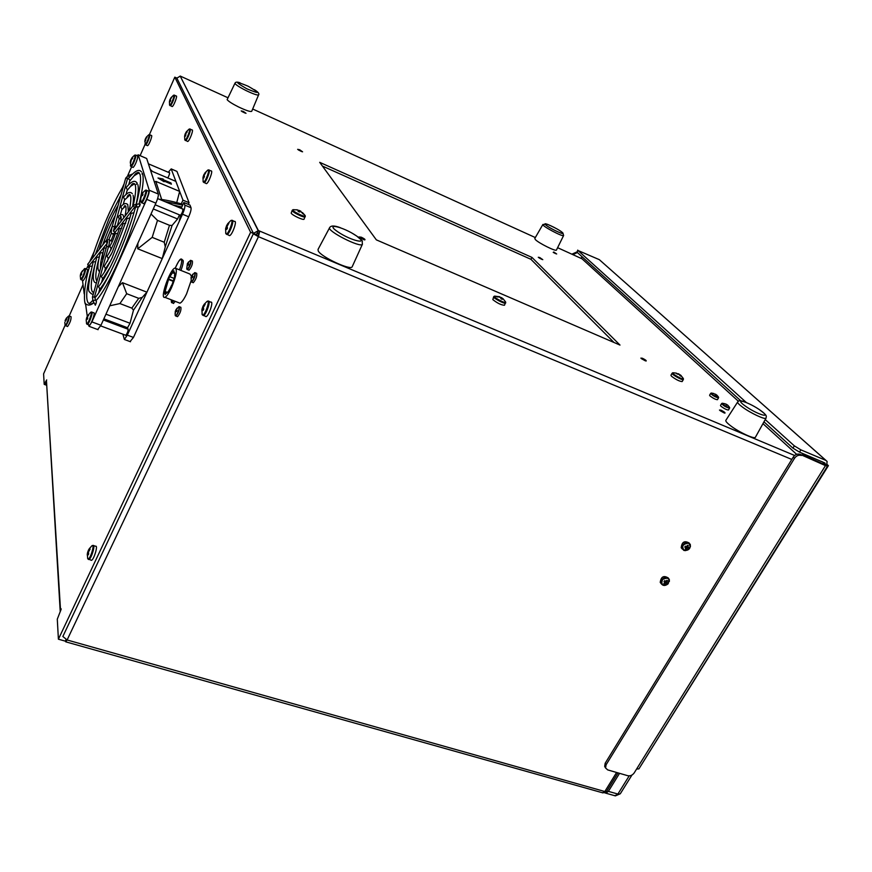 <?xml version="1.0" encoding="UTF-8"?>
<svg xmlns="http://www.w3.org/2000/svg" width="872" height="872" viewBox="0 0 872 872"><rect width="100%" height="100%" fill="white"/><g stroke="black" fill="none" stroke-linecap="round" stroke-linejoin="round"><path stroke-width="1.31" d="M125.71 205.923L121.775 209.727M103.07 252.161C100.978 259.736 100.117 265.121 100.498 268.325M117.382 225.532L119.268 218.741L118.069 216.627C121.077 214.338 122.81 213.967 123.268 215.537L123.835 217.673M111.202 254.395L108.063 259.049M130.168 194.805L124.456 200.059M98.994 258.363C95.637 271.029 94.95 278.615 96.912 281.122L96.923 281.133M120.38 214.752L121.982 208.986L120.761 206.904C123.497 203.449 125.83 202.685 127.77 204.615L128.358 211.841M110.624 260.957L105.261 269.132M112.259 241.62L109.414 239.811M113.567 234.35L111.169 240.509M121.197 217.183L119.072 219.461M111.976 247.485L110.853 249.032M134.637 183.741L130.593 186.335L127.127 190.456M99.059 249.643C104.793 231.571 113.534 212.724 118.134 205.247L118.08 205.345M94.895 264.815C90.971 279.967 90.219 289.057 92.628 292.087L93.904 291.924M133.1 195.252C133.678 197.432 133.525 201.127 132.62 206.337M110.199 267.268L102.449 279.28M141.297 196.473L140.697 198.805L141.406 195.96L142.594 195.437L143.019 194.107L141.864 194.554L142.67 192.995M142.703 195.034L141.864 194.554M142.594 192.886L141.406 194.968L142.463 195.481M141.406 194.968L141.438 195.938M140.904 196.451L141.122 195.862M131.89 159.129L131.988 157.745M131.672 158.301L131.225 159.892L132.511 158.595L132.718 157.636L131.443 158.868M130.909 159.761L130.451 161.353M131.181 160.906L130.266 162.181M130.68 160.775L130.756 162.563L131.225 159.881M87.68 318.465L86.775 318.247L87.309 319.326L87.374 316.939L88.77 314.988L87.527 315.784L90.535 312.47C93.587 309.168 87.941 325.43 86.601 323.817L86.47 323.305M87.331 316.307L87.385 317.005M87.102 316.852L86.731 317.659L87.821 318.008M86.731 317.659L86.339 319.915M86.775 318.247L86.208 319.948M81.597 272.522L84.388 268.783L85.064 269.012C84.017 274.211 82.546 277.634 80.638 279.302L80.54 278.898M81.347 272.391L82.622 270.636L81.325 272.38M81.183 272.794L80.78 273.579L81.674 273.873M80.78 273.579L80.388 275.65M81.608 274.342L80.791 274.146L80.3 275.672M80.791 274.146L81.238 275.171L81.761 274.048L81.347 272.947M135.651 206.98L134.604 207.274L135.28 208.005C126.658 239.887 107.082 283.324 95.691 296.971L94.449 297.101L108.575 246.449C109.807 241.827 109.905 239.517 108.88 239.517L105.926 240.781L106.864 242.841L107.474 242.165M112.608 234.045L114.559 232.966L134.397 207.482L133.405 205.334L136.37 204.146M113.382 231.178L127.628 178.117L129.993 180.144L128.762 184.57M126.026 194.401L127.345 189.693L126.102 187.644C131.138 181.409 134.735 179.796 136.882 182.793M123.246 204.43L124.663 199.306L123.443 197.246C127.323 192.429 130.277 191.24 132.315 193.704M117.698 225.597L115.115 226.742L115.627 228.257M101.566 282.463L102.634 278.604L101.381 276.468C104.531 272.347 108.139 266.102 112.205 257.731L127.159 218.414L129.797 218.055M104.477 271.988L105.458 268.434L104.204 266.331L112.183 252.379L123.17 223.526L125.731 223.243M107.398 261.447L108.27 258.341L106.994 256.259C109.273 253.545 115.268 241.893 119.246 228.562L121.699 228.388M110.428 250.569L111.06 248.302L109.741 246.264C111.453 243.811 113.327 239.571 115.355 233.533L117.666 233.533M99.572 271.628C97.13 270.146 97.402 263.845 100.378 252.727L102.525 252.858L103.081 252.139M96.411 282.953C95.517 282.484 89.674 284.359 96.748 257.382L99.31 256.968M93.315 294.017C92.399 294.54 91.157 293.875 89.587 292.011C87.483 291.161 88.671 281.155 93.162 261.982L95.626 261.665M106.155 248.084L104.062 248.008C102.438 254.689 102.046 258.581 102.918 259.682M137.841 184.591C138.811 188.145 138.223 194.772 136.076 204.473M135.77 205.792L135.454 207.144M109.948 273.339C106.09 280.468 102.645 285.853 99.604 289.504M98.656 292.938L99.79 288.839L98.547 286.681C107.997 275.149 124.031 239.549 131.192 213.248L133.906 212.812M140.686 201.617L140.817 202.173C142.223 203.906 148.305 187.12 145.014 190.619L142.779 192.679M130.419 165.604L130.528 166.04C131.934 165.331 133.438 162.279 135.04 156.895L134.495 155.303L132.206 157.451M130.942 166.508L130.277 162.061M92.018 266.276L88.77 266.069L107.376 243.048M135.629 207.7L135.836 206.915M94.994 297.941L94.154 296.971L92.454 297.101L106.613 246.471L109.512 246.82M139.128 172.7L134.059 175.817L129.775 180.918M121.012 194.936L119.519 197.682M90.797 271.399C86.339 288.948 85.532 299.51 88.366 303.075C89.075 303.87 90.525 302.976 92.705 300.393M142.594 173.888C144.022 178.924 142.834 188.973 139.03 204.048M138.31 206.74C129.394 240.77 107.834 288.25 95.909 300.753M93.991 302.715L88.661 305.113M146.583 190.358L148.273 191.055C150.376 189.998 145.58 203.241 143.695 203.667L143.313 203.514M135.847 155.107L137.449 155.794L137.645 157.756C136.294 162.563 134.789 165.789 133.144 167.435L132.838 167.304M92.018 312.198L93.718 312.83C95.702 311.816 91.211 324.766 89.434 325.169L89.086 325.038M85.663 268.565L87.636 269.71C86.829 274.309 85.358 277.928 83.222 280.577L82.949 280.468M96.105 303.609L95.015 304.47L93.021 301.047L95.375 299.826L96.476 301.723L95.331 305.211L95.048 304.524M131.421 174.324L131.977 174.28M139.705 206.032L140.239 204.004L139.04 206.719M88.421 324.787L89.064 326.324L91.898 321.899L146.747 199.372C148.611 195.001 149.428 191.96 149.21 190.238L138.234 154.889L136.948 155.576M131.618 166.792L127.672 175.741M124.162 183.687L122.451 187.567M94.285 251.354L89.729 261.665M87.592 266.516L86.535 268.903M82.48 280.293L84.213 293.962M85.5 303.325L87.287 316.416M97.675 329.529L100.956 325.289L155.892 203.165C157.745 198.805 158.562 195.764 158.323 194.042L146.66 158.486L138.201 154.813M136.991 173.43L138.07 172.296M137.231 183.207L136.305 184.341M129.557 194.314L128.936 195.372M179.261 221.325L180.482 215.558M151.02 213.989L157.494 220.376L169.484 225.303L164.241 242.253L152.186 237.369L157.494 220.376M126.702 293.711L138.713 298.333L131.825 308.121L119.911 303.565L126.702 293.711L122.462 282.681L146.921 292.175L162.246 258.592L137.732 248.793L137.907 243.157M137.732 248.793L152.186 237.369M161.691 199.514L155.826 181.376L179.654 191.404L175.871 181.376L152.556 171.501L150.213 169.342M154.366 181.976L155.826 181.376M164.078 181.725L163.816 180.962L171.392 184.166L170.956 182.967L163.391 179.763L163.129 179.011L157.995 177.986L164.078 181.725M170.574 183.818L170.956 182.967M162.857 180.973L163.391 179.763M162.377 180.678L163.129 179.011M142.027 174.019L142.289 173.07M118.33 286.659L122.462 282.681M109.709 305.81L119.911 303.565M192.81 276.566L191.546 276.032L192.767 276.664M191.099 277.405L191.578 276.13M192.854 276.468L192.004 276.01L192.919 276.293L192.44 277.579L191.48 277.383L191.164 279.552L191.469 277.438M192.004 276.01L193.006 274.397M192.854 274.146L191.655 275.966M188.57 264.183L187.349 263.682L188.526 264.292M186.739 268.62L187.382 263.78M188.614 264.085L187.785 263.638L188.69 263.9L188.21 265.153L187.284 264.979L186.968 267.105L187.273 265.044M187.785 263.638L188.766 262.069M188.635 261.84L187.458 263.617M177.027 310.53L175.784 309.996L176.994 310.606M175.348 311.315L175.828 310.061M175.163 315.043L175.283 311.304L176.624 311.631L177.103 310.356L176.199 310.029L177.049 310.465M175.37 311.326L175.381 313.375M175.686 311.391L175.065 313.473M176.199 310.029L177.223 308.405M177.071 308.143L175.871 309.963M145.907 139.912L145.264 139.727L145.482 140.992L145.766 138.779L146.943 137.394L145.853 138.07L146.3 137.177L148.589 134.931C151.03 132.468 146.006 145.809 145.046 144.327L144.97 143.978M145.788 139.182L145.886 137.961M145.352 139.019L144.806 141.22L145.657 144.872C147.019 144.708 151.052 133.994 149.504 134.669L148.981 134.691M145.264 139.727L144.806 141.22M65.651 321.103L66.697 318.956L66.817 318.204L65.749 319.37L66.272 318.324M65.847 319.087L65.607 320.307M65.302 320.198L65.16 320.983M227.33 227.756L226.317 227.483L226.731 229.369L227.45 228.192L227.08 226.23L228.856 223.385L227.134 225.172L227.701 223.701L227.167 225.041M227.679 225.477L227.134 225.172M226.982 224.878L226.382 226.426L227.123 226.709M226.382 226.426L225.837 228.649M226.317 227.483L225.641 228.671M170.607 100.585L169.876 100.367L170.138 101.643L170.64 100.705L170.411 99.364L171.719 97.239L170.923 97.784L173.31 95.451C175.937 92.814 170.629 106.733 169.604 105.141L169.517 104.749M170.454 99.855L170.541 98.492M169.953 99.659L169.517 101.435M169.876 100.367L169.462 101.435M185.943 134.975L185.147 134.746L185.442 136.174L185.736 133.678L187.099 132.108L187.175 131.356L185.812 132.882L186.259 131.901M185.758 132.806L185.224 133.95L185.78 134.168M185.224 133.95L184.744 135.858M185.147 134.746L184.657 135.869M204.484 176.536L203.59 176.286L203.939 177.921L204.255 175.13L205.847 172.569L204.342 174.16M204.222 174.062L203.656 175.37L204.299 175.632M203.656 175.37L203.154 177.43M203.59 176.286L203.023 177.441M88.475 552.892L87.8 552.783L88.039 554.995L88.65 554.058L88.443 551.791L90.143 549.088L88.617 550.494L89.358 548.597L88.868 549.633M89.347 550.832L88.617 550.494M88.759 549.524L87.974 551.486L88.552 551.671M87.974 551.486L87.592 553.251M87.8 552.783L87.265 554.483L87.429 553.262M203.536 308.688L202.587 308.459L202.991 310.476L203.699 309.331L203.35 307.238L205.149 304.35L203.427 306.083L204.037 304.459L203.492 305.767M204.037 306.421L203.427 306.083M203.318 305.614L202.675 307.304L203.372 307.565M202.675 307.304L202.162 309.462M202.587 308.459L201.955 309.484M664.442 580.948L665.031 580.817M685.795 546.33L686.711 546.711L687.419 545.273L688.335 545.621L687.212 545.719M167.522 292.403L165.113 291.466L168.525 279.476L173.092 281.285M166.454 293.352L164.579 292.621L165.113 291.466M164.579 292.621L165.146 294.605L165.767 293.483M165.669 293.45L166.192 293.461C167.675 292.752 169.462 290.027 171.577 285.264L171.577 285.264M171.828 285.384L174.814 276.173M174.487 272.315L173.539 271.944L174.444 272.238M174.476 276.043C174.956 273.056 174.673 271.683 173.626 271.911M174.705 273.601L172.514 272.729L172.863 271.563L173.899 270.778L173.539 271.944M172.514 272.729L169.866 276.718L174.128 278.408M173.234 280.849L168.438 278.964L169.866 276.718M167.816 177.964C169.321 175.076 169.855 173.266 169.408 172.525L169.19 172.667M180.068 215.112L180.362 215.504C182.335 212.921 183.142 210.675 182.782 208.79L182.52 208.953M125.459 335.142L125.731 335.426C127.574 332.886 128.326 330.695 127.977 328.842L127.672 329.071M162.246 258.592L165.288 246.852L164.241 242.253M165.288 246.852L172.046 225.488L169.484 225.303M172.046 225.488L177.572 218.97L179.501 214.883M176.242 206.337L176.34 205.661M176.744 202.62L179.654 191.404M127.53 327.741L130.026 323.261L133.481 310.17L142.223 297.428L146.921 292.175M131.825 308.121L133.481 310.17M138.713 298.333L142.223 297.428M190.914 281.067L191.055 281.656C192.058 283.411 196.385 272.696 194.674 272.674L191.557 275.999M191.317 281.95L191.055 277.351M187.12 269.459L186.87 269.165C187.818 270.854 192.058 260.368 190.412 260.401L187.371 263.649M175.566 315.915L175.305 315.61C176.286 317.332 180.482 306.846 178.88 306.693L175.795 309.974M171.37 301.908L173.365 300.622M65.029 325.06L65.117 325.365C66.021 326.706 70.534 313.975 68.332 316.264L66.305 318.258M225.663 232.759L225.87 233.718C228.017 236.606 235.211 216.093 230.306 221.085L227.712 223.712M184.711 139.422L184.831 139.923C186.096 141.831 191.949 126.222 188.766 129.416L186.325 131.803M203.067 181.256L203.209 181.943C204.844 184.265 211.318 166.53 207.405 170.465L204.865 172.983M87.571 558.026L87.8 558.81C89.849 561.372 95.767 541.577 91.593 546.134L89.184 548.826M201.999 313.746L202.239 314.759C204.528 317.724 211.547 296.72 206.544 301.897L204.037 304.47M746.269 402.461L577.983 250.493L599.326 259.66L826.035 460.471M605.484 767.633L604.678 766.423L605.179 763.251L793.226 457.124C795.155 454.486 797.433 453.549 800.049 454.312L824.16 464.449L825.174 464.667L824.901 462.988L799.504 452.121L792.942 448.143L794.338 445.865L765.224 419.585M794.338 445.865L800.899 449.854L799.504 452.121M821.947 461.582L826.82 464.983L827.07 461.386L825.937 460.427L800.899 449.854M665.936 581.45L666.655 582.104L667.614 580.828L666.491 580.774M664.388 581.003L665.053 582.376L663.974 581.439L664.769 580.61L665.892 581.504L666.884 580.262L667.614 580.828M665.053 582.376L663.875 583.368L664.606 583.946L664.649 582.736M664.682 581.624L666.72 583.597L664.704 581.155M664.606 583.946L665.816 582.976M666.655 582.104L667.516 582.769L666.72 583.597M688.215 548.39L685.806 546.33L687.071 548.085L688.215 548.39L688.804 547.42L686.864 546.417M687.681 547.071L688.335 545.621M686.101 547.725L684.76 547.104L685.338 546.134L686.101 547.725L685.229 548.913L686.144 549.251L685.981 547.899M685.926 547.365L685.806 546.33M686.144 549.251L687.071 548.085M619.545 773.333L608.384 791.362L617.899 794.054L629.203 775.862M171.435 287.891C168.819 293.406 166.628 296.545 164.873 297.319C159.358 299.652 169.909 269.088 174.967 268.064C177.594 269.165 176.406 275.781 171.435 287.891M181.169 208.386L183.85 202.511L184.831 205.127C185.137 206.86 184.363 209.89 182.51 214.218L127.312 335.142L124.369 339.47L122.887 334.183M168.231 172.253L171.206 168.961L182.957 200.146L181.234 203.928M180.024 206.566L179.512 207.7M121.459 326.738L121.186 325.354M572.762 254.58L572.054 254.264M572.174 254.046L576.839 251.964M577.428 252.542L572.85 254.624M740.808 400.826L577.057 252.215L577.733 250.122M792.942 448.143L763.97 421.841M668.126 583.782C670.11 578.398 668.279 576.959 662.633 579.477C660.649 584.861 662.48 586.3 668.126 583.782M684.215 550.439C690.046 549.654 691.507 547.235 688.597 543.169C682.743 543.965 681.283 546.384 684.215 550.439M800.049 454.312L825.468 465.626L827.55 466.062L826.82 464.983L828.4 465.648L639.743 767.524M801.335 455.478C798.708 454.715 796.43 455.653 794.501 458.291L793.226 457.124M605.179 763.251L606.084 764.809L794.501 458.291M606.084 764.809L605.571 767.981L607.697 769.9L627.764 775.709C630.314 776.167 632.451 775.252 634.151 772.974L636.571 769.071L638.904 768.864L827.55 466.062M827.092 464.482L828.4 465.648M605.473 791.656L604.776 792.768L605.866 793.193L608.384 791.362M725.678 404.248L727.902 405.469M728 405.415L726.801 404.532L726.387 405.142M726.801 404.532L726.147 404.695M725.7 403.954L726.322 404.292M714.604 394.09L716.631 394.962M716.13 394.656L716.621 395.463L715.749 395.092M716.686 394.929L715.422 394.526M715.629 394.188L714.757 394.133M677.817 374.284L678.056 373.707L676.389 373.641L678.983 374.404L680.302 375.919L681.152 376.203L679.898 374.698L681.108 375.538M680.193 374.851L678.765 374.361M678.961 374.001L678.056 373.707M499.907 297.33L497.727 296.513L500.495 297.516L501.062 298.802L502.294 299.336L501.803 298.082L503.144 298.943M501.247 298.867L501.803 298.082M503.242 298.889L501.346 297.559L500.899 298.311M501.346 297.559L500.256 297.439M499.111 296.578L500.038 296.992M298.998 211.787L299.478 210.555L296.981 209.945M298.682 211.613L299.009 210.653L296.949 209.738M299.009 210.653L298.06 211.297L299.423 212.038L300.437 211.449L302.54 213.16L300.731 211.634M300.982 211.351L300.066 210.871L299.39 212.027M300.066 210.871L299.478 210.555M604.776 792.768L603.773 792.637M190.935 281.253L186.597 293.831C183.97 299.325 181.758 302.442 179.959 303.183L178.804 302.737M176.079 268.5L189.954 274.037L191.513 276.282M171.174 168.885L176.94 171.403L189.071 202.707L182.957 200.146M183.85 202.511L189.987 205.084L191.012 207.71C191.339 209.454 190.565 212.474 188.712 216.79L133.46 337.431L130.048 341.584M189.071 202.707L188.308 204.375M182.978 260.717C183.371 262.537 182.695 265.786 180.951 270.451M192.908 282.572L193.29 282.724C196.004 279.411 197.127 276.261 196.691 273.274M188.679 270.069L189.039 270.211C191.677 266.952 192.788 263.878 192.374 260.99M177.158 316.503L177.528 316.656C180.155 313.419 181.278 310.29 180.875 307.26M173.31 303.325L175.305 301.374M149.733 134.768L151.39 135.487C152.949 134.822 148.916 145.526 147.542 145.679L147.314 145.58M69.4 316.067L71.046 316.689C71.242 319.566 70.076 322.858 67.569 326.542L67.362 326.466M232.606 220.649L234.535 221.455C237.489 220.278 232.279 235.146 229.565 235.625L228.933 235.364M174.531 95.277L176.209 96.029C177.866 95.331 173.648 106.395 172.187 106.569L171.926 106.46M190.238 129.187L192.004 129.961C193.987 129.143 189.453 141.242 187.687 141.482L187.349 141.34M209.215 170.16L211.079 170.956C213.466 169.986 208.604 183.316 206.435 183.654L205.977 183.458M93.587 545.621L95.648 546.254C98.296 545.098 93.893 559.857 91.451 560.325L90.939 560.162M208.92 301.396L210.882 302.17C213.913 300.927 208.844 316.111 206.054 316.623L205.378 316.362M46.499 381.358L60.506 609.833L61.051 608.667L61.105 609.419L57.29 619.153L58.402 639.198L65.302 641.138L66.032 639.601M60.506 609.833L60.201 611.337M65.084 325.3L43.6 373.859L44.178 384.258L46.696 379.92M602.345 792.724L606.65 791.286M253.349 233.805L257.97 235.723L258.45 236.683L253.349 233.805L62.849 636.484L67.111 639.983L65.76 641.836L65.302 641.138M724.36 403.91L722.899 403.344C718.31 402.286 732.186 410.2 729.21 406.941L728.229 405.763M713.961 393.534L711.944 393.141C707.508 392.128 721.057 399.823 718.179 396.684L717.1 395.398M676.356 373.118L673.555 372.813C668.116 371.843 686.329 382.078 683.038 378.132L681.01 375.592M497.825 297.025L495.383 296.208C489.083 295.237 509.117 305.952 505.226 301.472L503.602 299.423M296.502 209.836L294.147 209.727C286.866 208.779 309.331 220.017 304.644 214.97L302.41 213.324M256.226 235.004L258.352 230.524L180.177 76.038L258.232 230.72L253.436 233.38L176.863 78.131L180.112 76.202M149.395 134.648L174.814 77.161L250.613 232.279L256.368 234.688L258.232 230.72M250.613 232.279L58.402 639.198M65.498 325.779L65.705 325.845C68.212 322.16 69.368 318.869 69.193 315.991L82.971 284.839M140.12 155.63L145.079 144.403M174.814 77.161L176.885 78.088M668.366 578.049C663.756 575.171 661.041 576.621 660.224 582.409L664.137 585.395M689.294 543.103C684.553 540.357 681.86 541.904 681.217 547.747L682.155 548.902M801.662 453.037L804.475 455.576L824.541 464.602M258.374 233.925L257.011 233.347L258.374 233.925L259.714 231.102L258.45 236.683L791.809 459.446M257.97 235.723L258.603 234.372M253.436 233.38L256.314 234.59M180.995 76.409L180.177 76.038M581.134 258.395L582.038 256.728M728.469 410.014L729.581 408.14C726.322 407.431 723.662 405.905 721.58 403.605L720.479 405.458L720.948 406.232C724.163 408.652 726.67 409.916 728.469 410.014L728.48 409.993M710.658 393.414L709.59 395.234L710.037 395.975C713.198 398.341 715.672 399.583 717.449 399.692L717.46 399.67M672.083 373.26L670.928 375.254L671.495 376.246C675.985 379.636 679.539 381.402 682.155 381.565L683.354 379.516M493.683 296.731L492.844 299.63C497.389 303.216 501.269 305.091 504.474 305.255L504.496 305.222M292.207 210.348L291.172 213.16C292.185 215.286 303.641 220.605 304.088 219.166L304.11 219.112M755.435 437.21L755.403 437.264C754.705 439.488 739.053 432.261 730.714 425.841C726.976 422.985 725.362 421.122 725.896 420.26L737.658 402.003M534.776 238.514L535.452 239.68C538.918 243.255 556.183 251.79 556.434 250.057L563.617 235.505C563.214 237.358 541.207 225.63 542.896 224.464L534.776 238.514M234.971 83.232L227.123 99.648C228.453 101.337 232.246 103.768 238.525 106.94C246.068 110.515 250.46 111.976 251.714 111.311L258.581 94.885C257.425 95.44 253.24 93.991 246.035 90.546C238.797 86.84 235.124 84.377 234.993 83.167C235.549 81.935 237.239 81.815 240.073 82.807M329.594 227.734L318.04 249.414L318.247 250.983C321.234 257.066 351.176 270.93 352.201 266.734L352.255 266.625M794.643 455.489L258.352 230.524M582.049 258.81L557.6 247.692L582.049 258.81L738.399 401.273M796.637 454.334L762.967 423.65M241.958 111.54L245.087 113.066M243.266 111.398L246.013 113.316L241.173 110.918L243.266 111.398M720.054 410.614L724.174 412.947M720.904 410.113C724.098 411.704 725.439 412.728 724.926 413.154L719.476 410.047L720.904 410.113M298.377 149.93L301.712 151.597M299.685 149.755L302.584 151.815L297.646 149.341L299.685 149.755M359.547 237.467L364.115 239.778M361.291 237.195C364.354 238.688 365.521 239.593 364.779 239.909L359.013 236.966L361.291 237.195M641.454 358.686L645.356 360.845M642.381 358.25C645.356 359.733 646.61 360.67 646.119 361.041L640.866 358.12L642.381 358.25M553.219 252.368L555.671 253.676M553.753 251.997L556.663 253.992L553.753 251.997M539.049 257.883L541.861 259.387M539.746 257.545L542.787 259.66L538.286 257.262L539.746 257.545M531.931 257.393L319.697 162.334L376.333 239.855L619.992 345.072L531.931 257.393L530.917 259.3L614.008 342.489M322.422 166.072L530.917 259.3M115.115 226.742L112.226 226.393C110.33 235.222 111.387 232.682 113.338 234.143M133.22 205.574L113.611 230.873L115.507 233.336M105.741 241.01L87.865 264.074L88.77 266.069M112.226 226.393L125.699 178.171L127.628 178.117M141.264 202.664L141.635 202.816C143.499 202.38 148.305 189.137 146.213 190.194L145.635 190.227M133.144 167.435L131.236 166.628C132.871 164.971 134.375 161.745 135.727 156.938L134.996 155.009M87.047 324.286L87.396 324.406C89.151 324.002 93.653 311.042 91.669 312.067L91.091 312.122M81.063 279.748L81.336 279.847C83.461 277.198 84.933 273.568 85.739 268.968L84.835 268.5M87.952 267.094L89.402 267.323M92.454 297.101L93.053 301.102M125.699 178.171L128.14 175.523L129.438 177.234M136.762 206.795L136.61 204.135M128.293 175.468L131.825 174.476M91.898 321.899L100.956 325.289M146.747 199.372L155.892 203.165M158.323 194.042L149.21 190.238M138.234 154.889L146.66 158.486M153.298 208.942L177.572 218.97M105.948 314.171L130.026 323.261M825.937 460.427L599.326 259.66M614.553 795.646L620.319 793.727M179.458 269.851C181.234 265.11 181.921 261.807 181.518 259.943C180.319 258.548 178.248 261.229 175.327 267.998C181.245 255.06 181.376 259.671 183.044 260.314C183.632 261.458 182.946 264.837 180.973 270.451M193.29 282.724L191.687 282.092C194.391 278.768 195.524 275.617 195.088 272.642L194.652 272.674M189.039 270.211L187.469 269.59C190.107 266.331 191.219 263.246 190.815 260.357L190.39 260.401M177.528 316.656L175.937 316.035C178.553 312.808 179.676 309.669 179.283 306.65L178.815 306.682M171.762 302.737L173.746 300.775M145.428 144.774L147.542 145.679M226.24 233.958L226.993 234.557C229.696 234.078 234.906 219.188 231.974 220.387L231.363 220.431M169.996 105.599L170.247 105.708C171.697 105.534 175.926 94.459 174.269 95.157L173.746 95.179M185.245 140.425L185.583 140.566C187.327 140.316 191.862 128.217 189.9 129.034L189.344 129.067M203.558 182.106L204.124 182.673C206.272 182.324 211.144 168.983 208.757 169.964L208.179 169.996M88.366 559.388L88.868 559.53C91.298 559.061 95.713 544.292 93.075 545.458L92.367 545.578M202.62 314.999L203.416 315.599C206.195 315.075 211.275 299.892 208.255 301.134L207.623 301.2M577.983 250.493L577.057 252.215M825.468 465.626L636.571 769.071M171.206 168.961L176.94 171.403M133.46 337.431L127.312 335.142M188.712 216.79L182.51 214.218M191.012 207.71L184.831 205.127M44.984 383.32L46.652 383.909M669.391 581.417L669.249 579.182C664.638 576.294 661.924 577.744 661.096 583.542C662.905 585.995 665.26 586.082 668.159 583.793L669.249 579.182M690.439 546.537L690.243 544.248C685.512 541.425 682.809 542.962 682.122 548.848L685.359 550.657M744.786 405.687C756.667 414.374 772.974 419.388 760.94 410.723C749.299 402.243 732.971 397.076 744.786 405.687M562.32 232.475C558.156 228.704 541.392 220.976 545.589 224.78C549.72 228.562 566.746 236.388 562.32 232.475M246.841 88.802C260.248 94.361 260.684 93.511 248.16 86.241C234.742 80.66 234.296 81.51 246.841 88.802M356.256 235.745C342.783 226.567 323.959 222.404 337.78 231.799C351.721 241.272 370.219 245.076 356.256 235.745M258.45 236.683L67.111 639.983L604.819 791.525L616.602 772.472M711.192 393.076L710.669 393.403C712.729 395.648 715.345 397.142 718.528 397.861L718.561 397.218M672.737 372.802L672.105 373.227C671.015 374.175 682.82 380.802 683.332 379.538L683.397 378.731M494.37 296.218L493.705 296.687C492.538 297.81 505.073 304.513 505.64 303.075L505.662 303.031M292.927 209.76L292.24 210.294C290.986 211.602 304.633 218.425 305.233 216.79L305.255 216.746M766.063 418.07L766.041 418.113C765.453 420.086 750.509 413.11 742.454 407.071C738.835 404.39 737.254 402.668 737.723 401.905C738.333 400.204 741.189 400.401 746.312 402.483M258.592 94.852L258.581 94.885C259.551 93.751 258.145 92.007 254.352 89.663M352.604 233.478L356.746 236.072C364.747 243.125 361.488 238.906 362.425 244.204C361.139 248.509 326.117 230.699 329.692 227.548C330.946 225.477 334.477 225.51 340.287 227.668M535.332 237.566L252.673 109.011L535.332 237.566M227.766 97.675L181.136 76.474L227.766 97.675M106.613 246.471L107.267 241.054L107.823 241.915M114.93 234.895L113.207 234.208M120.423 217.847L120.565 216.42L121.121 216.79L120.936 221.423M106.515 240.138L112.226 226.36M123.78 207.34L124.718 205.672L125.808 206.239C126.276 208.005 126.015 211.307 125.023 216.147M102.765 244.858C107.103 232.388 111.278 222.578 115.289 215.439M127.17 196.843C128.151 194.609 129.263 194.205 130.517 195.633C131.236 198.282 130.756 203.372 129.078 210.915M111.485 232.977L108.902 239.506M130.593 186.335C132.304 183.076 133.863 182.63 135.247 184.995C136.239 188.472 135.542 195.361 133.165 205.65M95.419 254.33L109.174 218.185L120.892 195.372M141.994 193.791L141.253 195.23M140.741 196.821L140.817 202.173L143.695 203.667M131.062 159.358L130.658 160.383M86.797 317.364L86.295 319.315M86.208 320.1L86.601 323.817L89.434 325.169M80.834 273.35L80.431 274.833M80.289 275.89L80.638 279.302L83.222 280.577M89.086 268.456L87.701 264.271M95.342 299.783L95.048 297.843M139.16 206.719L135.345 207.198M93.98 302.693C91.08 305.156 88.541 305.701 86.361 304.295C83.668 306.879 83.08 286.441 89.653 266.418M91.854 258.93C94.579 249.708 98.863 237.925 104.716 223.603C111.18 208.299 117.469 195.655 123.606 185.671M128.478 178.477C138.474 166.476 140.577 171.261 141.504 171.871M134.059 175.817C136.152 172.275 138.125 171.762 140 174.291C141.395 179.098 140.163 189.05 136.326 204.146M140.021 204.015L136.588 204.135M169.637 172.852L148.404 163.827M183.076 209.182L157.625 198.587M180.613 215.34L155.162 204.789M128.26 329.3L103.354 319.937M125.906 335.317L100.672 325.888M89.064 326.324L98.089 329.681M127.737 327.818L103.855 318.836M171.228 299.794L171.501 302.442L173.659 303.456M145.45 138.713L145.057 139.847M65.411 319.871L65.095 320.765M64.811 322.291L65.117 325.365L67.569 326.542M226.666 225.466L225.706 228.344M225.597 228.933L225.87 233.718L229.565 235.625M170.062 99.332L169.626 100.629M169.397 101.871L169.604 105.141L172.187 106.569M185.365 133.492L184.799 135.171M184.602 136.283L184.831 139.923L187.687 141.482M203.852 174.727L203.121 176.907M202.969 177.812L203.209 181.943L206.435 183.654M88.432 550.156L87.549 552.619M87.265 554.483L87.8 558.81L91.451 560.325M203.013 306.192L202.021 309.113M201.901 309.876L202.239 314.759L206.054 316.623M605.866 793.193L615.37 795.874L620.286 793.782L631.949 775.044M605.571 767.981L604.678 766.423M182.946 204.484C180.177 203.459 168.427 200.091 159.118 199.208M181.779 207.056L172.874 204.942M182.651 205.127L164.721 201.541M164.873 297.319L179.959 303.183M124.369 339.47L130.495 341.748M196.538 273.296L195.328 272.805M192.243 261L191.033 260.521M180.7 307.271L179.49 306.802M60.201 611.087L46.467 380.89M46.303 385.13L44.287 384.421M690.243 544.248C690.744 548.586 688.662 550.668 684.019 550.505L681.217 547.747M724.883 403.736L722.899 403.344M499.1 296.698L495.372 296.208M304.644 214.97L302.41 212.506M65.76 641.836L602.944 792.899M660.224 582.409L661.096 583.542M606.629 791.318L618.03 772.886M729.57 408.161L729.602 407.497M504.474 305.255L505.684 302.192M304.088 219.166L305.244 215.82M759.174 409.502C768.09 415.977 766.15 415.89 766.041 418.113L755.403 437.264M563.617 235.505L562.854 232.944C560.761 230.829 555.66 227.963 547.518 224.333L542.896 224.464M717.449 399.692L718.528 397.861M362.425 244.204L352.201 266.734"/></g></svg>
